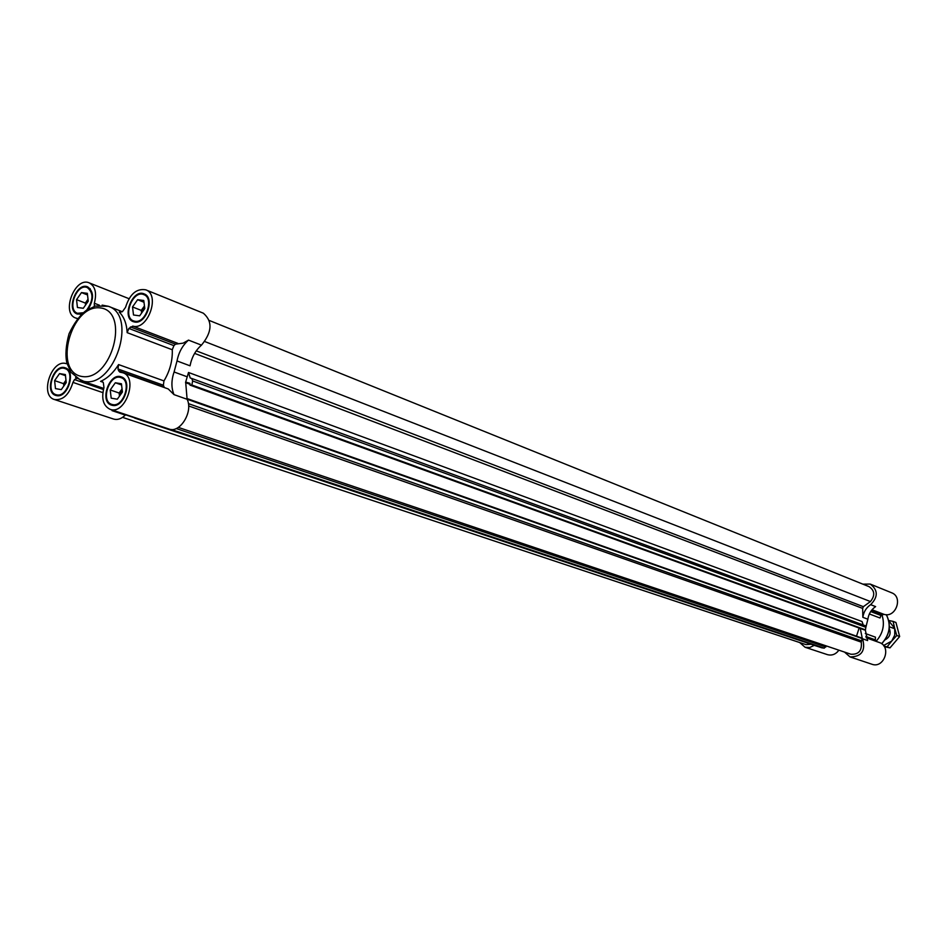 <?xml version="1.0" encoding="UTF-8"?>
<svg xmlns="http://www.w3.org/2000/svg" width="947" height="947" viewBox="0 0 947 947"><rect width="100%" height="100%" fill="white"/><g stroke="black" fill="none" stroke-linecap="round" stroke-linejoin="round"><path stroke-width="1.42" d="M56.607 395.633L55.719 395.42C43.929 392.2 53.955 363.186 65.248 367.838C76.376 370.881 67.841 398.367 56.607 395.633M872.021 609.761L883.93 614.331C895.826 618.273 903.414 596.906 891.589 592.763L870.198 584.074L862.847 584.145M883.93 614.331L881.018 615.491L879.988 617.989L869.346 613.964M865.286 633.496L875.478 637.177L875.288 639.852L876.2 641.391M844.499 652.069L850.051 656.922L871.867 664.226C884.119 668.937 891.861 646.363 879.325 642.504L866.268 637.84M799.67 642.528L805.068 647.263L827.418 654.637C831.928 655.821 835.763 654.33 838.912 650.187M81.762 314.061L77.263 314.025C65.686 310.356 76.624 281.78 87.657 286.858C93.954 291.617 94.144 299.051 88.213 309.172M94.333 306.378L94.333 303.253C96.961 293.025 95.268 286.231 89.243 282.881C74.943 276.275 60.774 313.315 75.784 318.05L77.654 318.5M134.805 322.051L133.314 321.672C121.192 317.719 132.58 288.492 144.133 293.89C155.237 297.512 146.323 324.419 134.805 322.051M119.251 312.072L122.4 311.693L125.537 307.349C129.798 294.055 136.546 288.219 145.791 289.829C160.635 294.742 147.732 330.799 132.805 326.099L128.851 328.431L127.17 332.657C126.661 323.72 124.021 316.854 119.251 312.072L120.553 312.581M112.444 405.375L111.462 405.127C99.092 401.682 109.473 371.97 121.323 376.894C132.947 380.161 124.211 408.228 112.444 405.375M118.588 364.583L117.973 368.975L118.671 370.822L119.914 372.171L122.838 372.751C138.605 377.32 125.3 415.449 110.065 409.305C103.223 405.861 101.187 398.628 103.969 387.583L103.318 382.635L102.063 381.286L100.595 381.381C107.508 378.303 113.498 372.704 118.588 364.583L163.961 380.919L163.369 385.216L117.973 368.975M125.833 414.585L125.312 415.094C121.394 418.858 117.487 420.172 113.604 419.048L54.37 399.492C39.407 395.491 51.481 358.747 66.148 363.612L67.024 363.624M54.37 399.492C62.857 400.569 69.048 394.863 72.955 382.399L74.482 379.593L76.731 378.374M805.068 647.263L809.768 647.511L814.325 645.309M122.554 417.367L805.909 644.611L811.165 644.256M821.901 647.843L824.281 648.127L826.222 645.901M178.332 427.393L850.915 654.235C858.716 654.637 862.161 650.601 861.249 642.137L862.255 638.219L186.772 398.45M863.226 624.973L862.042 621.54L188.512 372.479L185.671 382.067L187.104 399.267L174.011 394.627L168.235 388.945L122.838 372.751M110.065 409.305L168.98 429.027C179.977 433.631 193.519 411.472 187.104 399.267M145.791 289.829L203.392 313.22C212.779 321.435 212.14 332.077 201.474 345.146C195.52 350.378 191.72 357.268 190.039 365.814L177.018 360.949C178.711 352.343 182.534 345.395 188.512 340.115L183.126 343.157L175.491 344.175L130.449 326.928M112.066 410.667L112.563 410.146L112.066 410.667L125.312 415.094M865.818 627.47L867.878 619.208C868.671 613.798 871.252 609.596 875.62 606.601L870.624 604.66C866.245 607.666 863.652 611.892 862.847 617.326L862.658 608.4L194.62 353.397M187.139 376.776L174.082 371.982L177.018 360.949M174.082 371.982C171.229 380.422 171.206 387.974 174.011 394.627M163.369 385.216L164.352 387.56M175.491 344.175L173.917 345.631L172.271 349.751L127.17 332.657M163.961 380.919C169.904 370.999 172.674 360.618 172.271 349.751M134.462 417.769L125.904 414.608M134.498 417.485L136.581 418.183M186.95 398.924L862.255 638.231L860.267 628.441M856.514 636.183L859.118 628.027M185.671 382.067L189.85 383.298L190.004 385.098L191.85 385.003L192.655 380.954L191.732 378.457L190.217 378.007L188.512 372.479M863.972 629.779L865.451 629.85L865.854 627.281L864.966 625.612L191.815 378.492M204.836 341.571L870.447 601.546L863.356 606.684L862.658 608.4M870.447 601.546C875.217 595.556 874.768 590.597 869.109 586.667L209.394 320.512M850.051 656.922C861.64 656.792 865.818 650.743 862.587 638.775L862.433 638.538M870.624 604.66C878.26 596.894 878.118 590.028 870.198 584.074M819.498 647.038L814.242 645.369M865.333 630.063L867.618 640.563L862.587 638.775M881.953 614.828C885.019 624.558 883.078 633.389 876.117 641.285M135.007 321.282L133.598 320.926C122.127 317.186 132.9 289.522 143.837 294.635C154.349 298.056 145.909 323.519 135.007 321.282M141.73 312.901L144.477 305.988M144.465 305.905L141.281 310.403L141.612 313.055M139.659 315.825L144.796 308.556L143.766 300.483L137.623 299.702L132.509 306.946L133.515 314.996L139.659 315.825M143.991 302.247L137.623 299.702M141.281 310.403L132.509 306.946M56.808 394.887L55.968 394.674C44.805 391.632 54.299 364.169 64.988 368.572C75.511 371.461 67.438 397.468 56.808 394.887M63.982 385.784L65.982 380.221L63.556 383.665L63.816 386.009M61.283 389.619L66.231 382.576L65.355 374.562L59.543 373.603L54.606 380.623L55.471 388.613L61.283 389.619M65.473 375.651L59.543 373.603M63.556 383.665L54.606 380.623M83.241 312.735L77.524 313.291C66.586 309.823 76.932 282.786 87.373 287.592C93.717 292.872 93.481 300.4 86.639 310.166M85.846 304.614L87.822 299.536L85.36 303.064L85.585 304.981M83.289 308.272L88.249 301.182L87.337 293.321L81.478 292.576L76.541 299.654L77.441 307.491L83.289 308.272M87.526 294.943L81.478 292.576M85.36 303.064L76.541 299.654M112.646 404.606L111.722 404.369C100.015 401.102 109.84 372.988 121.05 377.652C132.059 380.741 123.785 407.293 112.646 404.606M119.547 396.047L122.056 388.945L119.121 393.029L119.5 396.13M117.298 399.208L122.435 392.011L121.429 383.772L115.321 382.766L110.219 389.951L111.19 398.166L117.298 399.208M121.583 384.956L115.321 382.766M119.121 393.029L110.219 389.951M884.024 646.174L887.114 646.837L891.707 641.083L883.551 645.534M896.785 635.484L894.702 628.346L894.761 635.035L891.707 641.083L896.785 635.484L899.65 636.538L890.002 647.866L884.545 646.754M888.807 620.865L894.702 628.346L893.092 621.398L888.712 620.486M893.092 621.398L895.957 622.499L899.65 636.538M889.233 628.346C891.21 633.425 889.801 637.26 885.019 639.864M890.002 647.866L887.114 646.837M102.856 392.626L72.955 382.399M99.471 305.254L94.333 303.253M201.474 345.146L188.512 340.115M867.878 619.208L862.847 617.326M866.245 626.085L865.037 625.636M177.835 343.382L132.805 326.099M164.08 387.027L118.671 370.822M173.917 345.631L128.851 328.431M103.152 382.268L100.595 381.381M102.122 305.123L108.372 306.295C138.037 315.422 114.208 388.59 83.881 381.333L75.582 377.486M103.424 389.537L74.482 379.593M822.008 647.878L134.723 418.089M824.281 648.127L171.052 429.453M825.867 646.979L176.189 428.541M861.249 642.137L188.631 405.943M861.344 640.776L188.394 403.623M862.397 638.669L187.068 399.196M189.909 384.257L185.553 382.671M190.051 383.736L185.648 382.138M863.995 629.791L190.004 385.098L863.984 629.791M865.061 630.122L191.318 385.476M865.451 629.85L191.85 385.003M865.854 627.281L192.655 380.954M863.356 606.684L196.266 350.852M866.15 637.544L875.951 641.036M865.818 636.455L875.288 639.852M870.672 611.549L881.018 615.491M871.382 610.555L882.154 614.674M81.904 376.48C52.594 371.875 71.084 303.727 100.406 307.917C130.449 311.374 111.557 381.771 81.904 376.48M886.333 614.674C891.34 625.091 889.766 634.762 881.621 643.7M128.993 298.684L89.243 282.881M77.5 318.689L75.784 318.05M122.352 311.729L108.372 306.295L95.316 306.07L86.094 310.533C79.773 315.398 74.079 323.152 69.036 333.782C65.876 345.335 65.154 355.054 66.846 362.961L70.966 372.289L81.111 380.635L103.708 388.424M134.462 417.781L125.596 414.81M821.96 647.866L134.663 418.077M864.966 625.612L191.732 378.457M133.598 320.926L136.569 322.075M143.837 294.635L146.797 295.831M55.968 394.674L58.868 395.633M64.988 368.572L67.876 369.579M77.524 313.291L80.365 314.368M87.373 287.592L90.202 288.705M111.722 404.369L114.765 405.399M121.05 377.652L124.081 378.717M886.368 614.674C891.435 625.127 889.872 634.821 881.681 643.747M889.34 626.76L893.873 628.453"/></g></svg>
